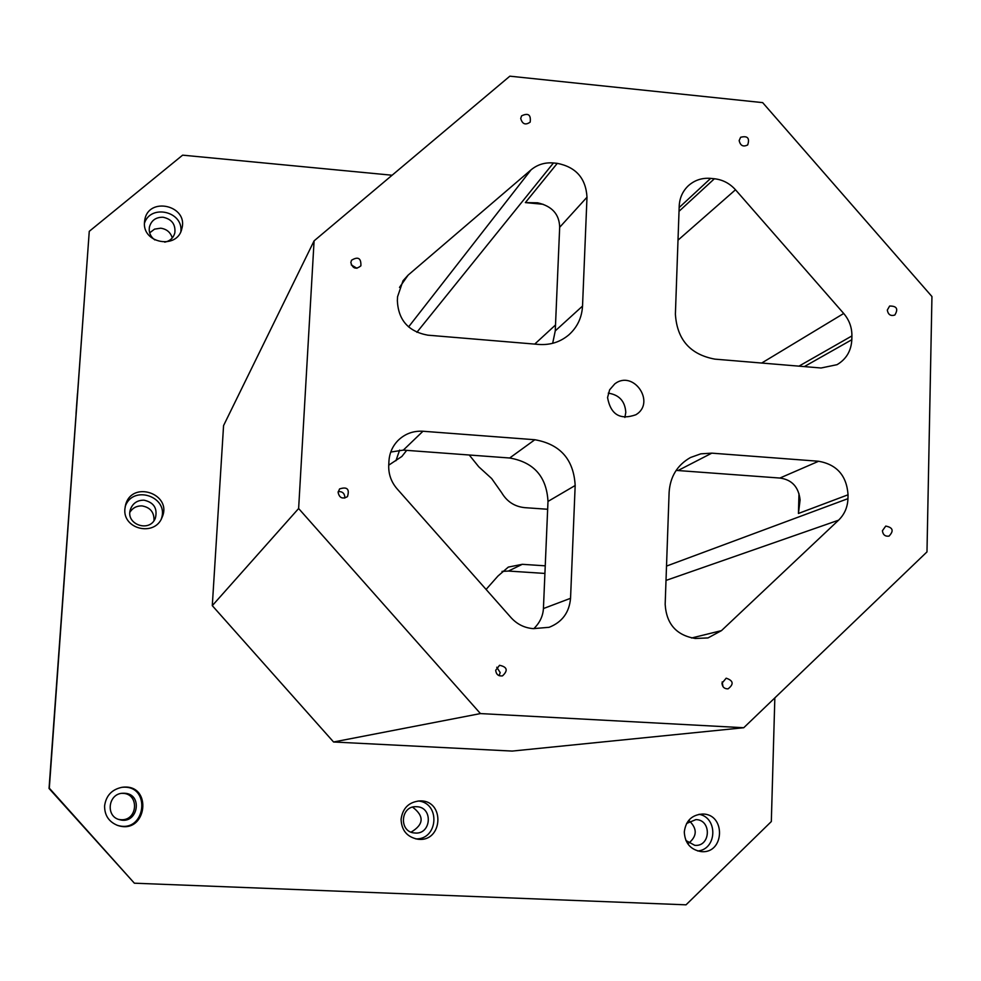 <?xml version="1.0" encoding="UTF-8"?>
<svg xmlns="http://www.w3.org/2000/svg" width="981" height="981" viewBox="0 0 981 981"><rect width="100%" height="100%" fill="white"/><g stroke="black" fill="none" stroke-linecap="round" stroke-linejoin="round"><path stroke-width="1.47" d="M469.249 455L478.777 466.809L491.665 478.544L501.732 492.805C507.018 501.671 514.694 506.625 524.774 507.655L547.656 509.262M89.259 231.332L49.308 788.16L134.372 883.194L49.05 788.479L89.259 231.332L182.625 155.157L392.106 175.231M608.281 393.148C619.232 394.828 625.069 401.241 625.792 412.425L624.872 417.44M607.558 397.575L609.63 389.825L614.793 383.865C633.444 369.346 656.191 402.664 635.896 414.742C620.115 420.322 610.673 414.607 607.558 397.575M496.766 667.239L500.2 672.598L499.096 675.664M502.014 571.408L508.44 571.052L544.921 573.431M486.086 589.434L497.943 576.055L508.317 567.092L522.284 564.308L545.24 565.829M676.142 470.402L779.883 478.054C791.851 479.635 798.595 486.919 800.104 499.905L798.436 513.468L798.975 493.664M678.092 470.5L711.801 453.148L818.62 461.254L779.883 478.054M403.338 450.107L422.958 431.248L534.829 439.733L509.679 458.004L403.338 450.107L390.757 452.057M531.028 169.872L408.133 275.109L403.032 280.738L397.563 296.728L397.354 300.64C398.298 320.1 408.452 331.615 427.814 335.171L538.974 344.454C550.451 345.214 560.47 341.964 569.017 334.705C577.368 327.102 581.88 317.562 582.53 306.084L586.994 197.218C585.902 178.334 575.994 167.04 557.282 163.349L553.443 162.969C544.909 162.27 537.441 164.563 531.028 169.872L408.574 326.918M534.829 439.733C560.261 444.221 573.713 459.476 575.173 485.497L547.987 501.426L543.425 608.551C542.984 616.105 539.783 622.812 533.811 628.662M547.987 501.426C546.638 476.705 533.872 462.235 509.679 458.004M552.671 343.313L555.258 330.879L582.53 306.084M543.131 204.281L525.362 202.601L537.6 202.809C552.009 206.084 559.366 214.25 559.673 227.298L555.258 330.879M406.698 450.353L401.854 456.472L388.734 465.166L388.942 461.156C389.469 453.063 392.523 446.134 398.114 440.395C405.018 433.749 413.308 430.708 422.958 431.248M818.62 461.254C836.891 464.516 846.701 475.699 848.05 494.792L847.952 498.655C847.621 507.238 844.482 514.424 838.559 520.2L721.476 630.624L691.544 638.006M843.709 313.479L735.492 189.774C729.729 183.373 722.703 179.707 714.401 178.75L710.661 178.383C701.942 177.684 694.425 180.21 688.11 185.949C682.58 191.344 679.612 198.039 679.208 206.035L675.394 314.153C677.013 339.536 690.17 354.533 714.867 359.132L821.072 367.998L837.014 364.687C846.272 359.218 851.214 350.891 851.827 339.72L851.913 335.931C851.986 327.507 849.252 320.014 843.709 313.479L761.685 363.044M721.476 630.624L707.988 637.932L695.308 638.472C676.436 635.369 666.381 623.965 665.167 604.296L669.116 492.29C670.195 476.607 677.319 465.019 690.489 457.514L700.802 453.835L711.801 453.148M575.173 485.497L570.55 598.3C569.287 612.5 562.15 622.162 549.139 627.3L533.333 628.637C524.553 627.963 517.134 624.308 511.076 617.674L397.047 488.796C391.174 481.941 388.402 474.068 388.734 465.153M172.276 237.942C170.535 232.313 166.684 229.064 160.712 228.193L154.544 229.137L149.664 232.84M153.98 520.617C154.311 512.315 150.326 507.422 142.024 505.902C136.764 505.755 132.729 507.864 129.909 512.217M118.848 819.454L120.884 819.711C137.818 821.072 139.633 793.482 122.662 793.347L121.987 793.335M411.113 832.121C423.915 824.481 424.417 816.167 412.633 807.155M688.699 843.157C697.086 836.229 697.368 828.871 689.557 821.122M395.944 460.739L399.623 450.083M298.629 508.514L314.092 240.86L223.57 425.582L212.288 605.657L333.565 741.992L512.205 751.078L743.745 727.73L480.445 713.579L298.629 508.514L212.288 605.657M495.699 670.268L499.55 665.29C507.263 666.945 508.232 670.489 502.48 675.897C498.409 676.314 496.141 674.438 495.699 670.268M520.715 118.443L521.598 115.856C528.232 112.656 531.089 114.752 530.181 122.122C525.473 125.396 522.321 124.17 520.715 118.443M350.842 262.528L351.517 260.247C358.09 256.262 361.216 258.113 360.885 265.826C356.005 269.738 352.657 268.635 350.842 262.528M887.302 310.094L889.62 306.047C896.769 305.937 898.51 308.941 894.819 315.048C890.638 316.299 888.136 314.643 887.302 310.094M338.102 492.352L339.598 488.918C347.164 486.49 349.788 489.065 347.446 496.644C342.455 499.366 339.352 497.931 338.102 492.352M721.979 683.217L726.185 678.19C733.408 680.642 734.033 684.198 728.061 688.858C724.383 688.92 722.347 687.043 721.979 683.217M882.41 530.733L885.745 526.086C892.943 527.496 894.034 530.844 889.031 536.116C885.156 536.619 882.949 534.817 882.41 530.733M739.159 140.577L740.618 137.279C747.559 135.537 749.913 138.1 747.694 144.93C743.193 147.162 740.361 145.715 739.159 140.577M314.092 240.86L509.85 76.175L762.666 102.625L931.95 296.544L926.984 551.898L743.745 727.73M480.445 713.579L333.565 741.992M144.501 222.086L144.747 220.161C148.217 196.126 188.536 205.336 181.865 228.573C177.684 249.738 142.061 243.619 144.501 222.086M124.906 508.783L125.593 504.884C132.055 479.721 173.012 494.093 161.988 517.576C154.777 536.901 122.502 529.311 124.906 508.783M104.599 805.867C106.046 795.652 111.834 789.472 121.951 787.314C153.441 782.813 147.199 835.775 117.389 825.34C108.781 821.747 104.513 815.26 104.599 805.867M401.082 819.233C402.688 807.988 409.028 801.869 420.076 800.888C445.411 800.189 442.909 842.728 417.759 839.209C407.066 837.051 401.499 830.392 401.082 819.233M684.297 831.998C685.719 820.839 691.777 814.855 702.482 814.034C726.148 813.703 724.652 854.304 701.035 851.582C690.514 849.681 684.934 843.157 684.297 831.998M134.372 883.194L686.026 904.825L771.324 821.551L774.843 697.883M76.04 413.516L77.474 393.516L76.04 413.516M60.552 629.373L62.011 608.956L60.552 629.373M351.272 264.907L356.949 268.291M338.2 491.616C342.259 491.309 344.478 493.185 344.871 497.232L344.76 498.078M722.175 681.905L723.009 686.663M180.872 231.455C183.239 211.332 150.584 203.876 144.465 223.227M154.802 239.928C150.449 236.617 148.646 232.362 149.394 227.151C151.27 220.443 155.82 217.144 163.018 217.23C171.773 219.106 175.709 224.33 174.839 232.902C173.392 237.942 170.02 241.032 164.734 242.16M161.276 519.035C169.615 496.962 132.864 484.074 125.212 506.466M143.999 500.175C153.87 502.395 157.671 508.354 155.403 518.029C149.983 533.112 125.065 524.455 130.448 509.335C132.815 503.204 137.328 500.151 143.999 500.175M116.984 825.193C146.059 834.77 152.092 783.561 121.509 787.387M124.293 793.237C143.508 793.629 138.002 825.07 119.621 819.687C105.286 816.584 108.082 793.506 122.784 793.249L124.293 793.237M415.785 838.89C438.397 839.785 440.592 802.593 418.09 800.987M416.557 806.713C433.467 806.873 431.456 835.113 414.656 832.979C398.654 832.17 400.297 805.683 416.251 806.701L416.557 806.713M697.663 850.968C717.001 849.571 718.19 817.639 699.085 814.291M686.59 823.464L695.909 819.601C711.912 819.724 710.698 847.057 694.744 845.328L685.915 840.509M508.44 571.052L522.284 564.308M838.559 520.2L666.013 580.421M714.401 178.75L679.024 211.307M555.516 324.969L534.719 344.098M710.661 178.383L679.159 207.567M525.362 202.601L557.282 163.349M553.443 162.969L416.876 332.301M408.133 275.109L399.512 287.384M851.913 335.931L798.951 366.146M847.952 498.655L666.516 566.086M848.05 494.792L798.436 513.468M804.322 366.6L851.827 339.72M735.492 189.774L678.006 240.161M559.673 227.298L586.994 197.218M570.55 598.3L543.425 608.551"/></g></svg>
